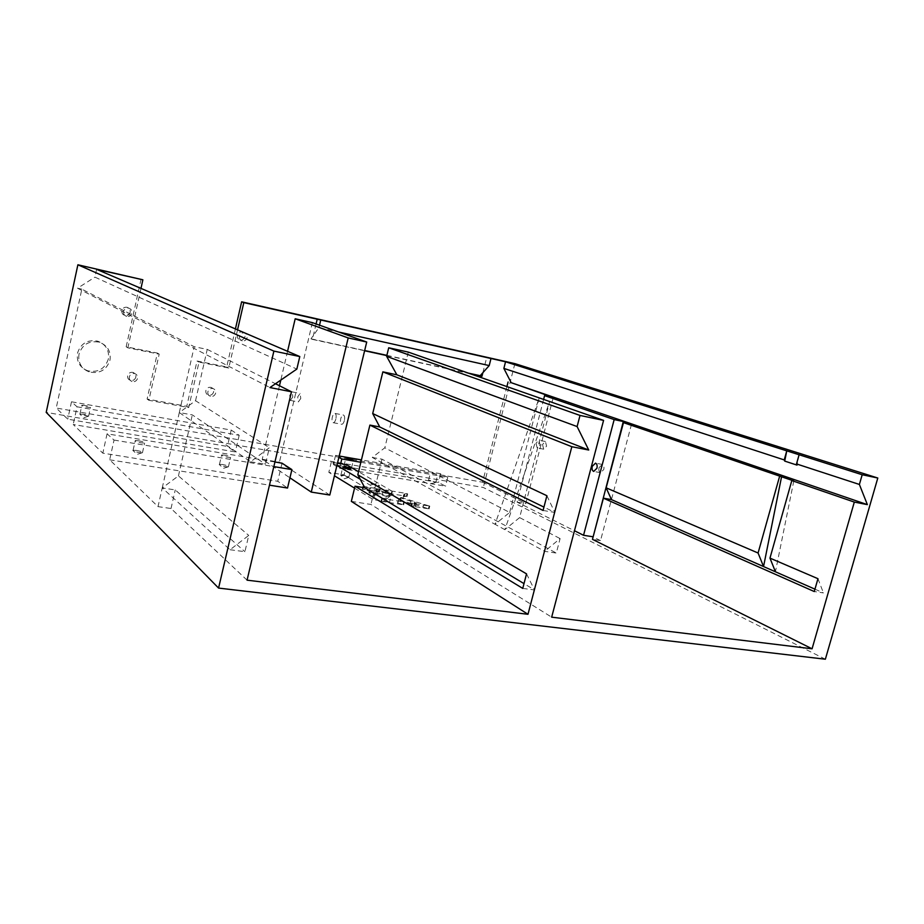 <?xml version="1.0" encoding="UTF-8"?>
<svg xmlns="http://www.w3.org/2000/svg" width="924" height="924" viewBox="0 0 924 924"><rect width="100%" height="100%" fill="white"/><g stroke="black" fill="none" stroke-linecap="round" stroke-linejoin="round"><path stroke-width="0.69" stroke-dasharray="4.62 3.46" d="M85.227 405.544L81.855 405.278C81.37 405.74 83.137 406.387 87.145 407.218L90.494 407.484C90.968 407.01 89.212 406.364 85.227 405.544M83.322 414.252L79.764 414.091L88.589 416.216C89.074 415.719 87.318 415.061 83.322 414.252M138.704 440.783L135.274 440.552C134.581 441.152 136.556 441.926 141.199 442.873L144.606 443.093C145.299 442.492 143.335 441.718 138.704 440.783M136.556 450.415L132.848 450.334C132.86 451.028 134.916 451.778 139.027 452.575L142.446 452.772C143.139 452.136 141.176 451.351 136.556 450.415M224.636 455.151L221.645 454.954C221.032 455.555 223.019 456.329 227.604 457.276L230.584 457.472C231.185 456.872 229.21 456.098 224.636 455.151M222.476 464.483L219.242 464.402C219.288 465.107 221.344 465.858 225.433 466.666L228.413 466.839C229.025 466.204 227.05 465.419 222.476 464.483M244.929 336.786C244.121 339.189 242.504 340.24 240.101 339.928C237.918 339.154 236.994 337.572 237.318 335.158C238.126 332.767 239.72 331.716 242.111 332.016C244.317 332.767 245.253 334.361 244.929 336.786M239.466 336.105C239.131 338.519 240.067 340.113 242.261 340.887C244.675 341.199 246.281 340.147 247.101 337.734C247.436 335.297 246.489 333.703 244.271 332.94C241.88 332.64 240.275 333.703 239.466 336.105M213.594 391.995C212.693 394.56 210.961 395.588 208.385 395.102C206.398 394.271 205.567 392.746 205.89 390.529C206.78 387.976 208.512 386.937 211.065 387.399C213.086 388.219 213.929 389.755 213.594 391.995M207.888 391.73C207.565 393.959 208.397 395.495 210.406 396.327C212.982 396.812 214.726 395.772 215.627 393.197C215.962 390.944 215.107 389.408 213.086 388.577C210.522 388.115 208.789 389.166 207.888 391.73M135.816 377.2C134.881 379.868 133.033 380.919 130.296 380.365C128.217 379.475 127.339 377.904 127.651 375.652C128.575 372.996 130.411 371.933 133.137 372.464C135.239 373.342 136.128 374.925 135.816 377.2M129.348 376.807C129.025 379.083 129.914 380.665 131.993 381.554C134.754 382.109 136.602 381.046 137.537 378.366C137.861 376.08 136.96 374.497 134.846 373.608C132.109 373.077 130.272 374.151 129.348 376.807M130.168 312.312C129.337 314.841 127.604 315.916 124.983 315.546C122.615 314.714 121.587 313.051 121.887 310.545C122.719 308.038 124.44 306.953 127.038 307.288C129.441 308.108 130.48 309.783 130.168 312.312M123.573 311.411C123.273 313.929 124.301 315.604 126.68 316.447C129.314 316.805 131.046 315.719 131.889 313.19C132.201 310.649 131.15 308.963 128.748 308.142C126.138 307.796 124.405 308.893 123.573 311.411M79.002 354.146C77.87 362.601 81.231 368.526 89.062 371.898C99.503 374.081 106.468 370.166 109.968 360.175C111.134 351.42 107.565 345.426 99.284 342.18C89.108 340.402 82.34 344.386 79.002 354.146M108.351 359.078C104.874 369.023 97.932 372.915 87.537 370.732C79.73 367.382 76.392 361.492 77.512 353.06C80.838 343.358 87.572 339.385 97.701 341.164C105.96 344.398 109.506 350.369 108.351 359.078M343.174 475.34L340.69 475.259L348.775 477.489C349.122 476.911 347.251 476.195 343.174 475.34M373.435 483.668L371.125 483.518C370.72 484.13 372.707 484.892 377.084 485.816L379.371 485.966C379.776 485.354 377.801 484.592 373.435 483.668M371.309 492.319L368.803 492.261C368.965 492.966 371.021 493.716 374.948 494.513L377.235 494.64C377.65 494.005 375.675 493.231 371.309 492.319M346.165 466.008L343.809 465.904L351.501 467.994C351.767 467.475 349.988 466.816 346.165 466.008M432.34 472.869L437.733 474.832L432.34 472.869M430.445 480.422L428.413 480.33L435.828 482.409L430.445 480.422M536.001 443.254L537.179 447.932L540.055 444.918L538.888 440.228L536.001 443.254M542.515 444.513L543.693 449.191L546.592 446.177L545.414 441.499L542.515 444.513M599.075 467.613C598.556 470.281 599.041 471.979 600.519 472.695L603.776 469.531C604.296 466.863 603.822 465.165 602.344 464.449L599.075 467.613M344.352 420.57C343.624 423.134 342.7 424.359 341.58 424.255C340.448 423.55 340.171 421.714 340.748 418.745C341.464 416.17 342.388 414.945 343.52 415.049C344.64 415.765 344.918 417.602 344.352 420.57M335.862 418.965C335.146 421.54 334.234 422.776 333.125 422.672C332.005 421.968 331.728 420.131 332.305 417.151C333.021 414.564 333.945 413.328 335.054 413.444C336.174 414.148 336.44 415.985 335.862 418.965M300.762 398.475L298.325 401.94L297.678 396.904L300.127 393.439L300.762 398.475M292.793 396.927L290.367 400.415L289.743 395.368L292.169 391.88L292.793 396.927M235.412 328.921L226.68 366.955L197.043 361.018L186.763 406.294L147.112 399.041L157.38 353.06L126.172 346.8L127.859 347.84L159.194 354.111L148.88 400.3L188.692 407.565L199.018 362.081L228.771 368.041L237.549 329.833M157.38 353.06L159.194 354.111M509.667 512.462L539.2 397.874L495.021 524.301L372.268 457.461L384.811 447.805L509.667 512.462L495.021 524.301L544.652 551.328L556.306 553.06L560.106 538.577L544.652 551.328M408.269 352.102L384.811 447.805M96.604 269.346L94.918 277.154L296.835 369.08M506.906 386.59L482.559 482.201L56.225 408.027L67.729 419.173L227.408 446.442L235.32 451.917L73.215 424.486L102.818 453.164L277.766 481.277L287.526 488.034M553.233 397.482L525.756 503.592L482.559 482.201M230.053 549.734L244.918 551.697L248.741 535.412L230.053 549.734L162.231 487.941L175.248 489.916L244.918 551.697M274.925 461.988L107.08 433.806L114.033 440.067L109.667 459.806L158.004 506.629L162.231 487.941L178.436 475.918L248.741 535.412M250.6 461.792L265.465 464.264L269.346 447.713L250.6 461.792L179.302 412.554L192.319 414.899L265.465 464.264M162.231 487.941L179.302 412.554L195.542 400.716L269.346 447.713M372.268 457.461L382.016 459.182L556.306 553.06M519.623 517.613L504.816 529.637L549.653 401.536L519.623 517.613L560.106 538.577M178.436 475.918L192.319 414.899M195.542 400.716L207.23 349.387L194.202 346.719L81.832 289.154L56.225 408.027M179.302 412.554L194.202 346.719M631.496 424.324L600.519 540.609L592.469 539.339M329.787 495.033L279.418 462.173L262.231 459.286L289.951 477.835M109.667 459.806L269.462 485.169M247.066 580.168L171.021 508.512L158.004 506.629M351.339 501.374L370.917 504.458L551.663 617.174M600.519 540.609L593.104 536.936M543.612 399.422L517.105 502.136L574.462 530.746M517.105 502.136L525.756 503.592M358.616 471.448L445.576 486.197L438.53 482.49L333.368 464.529L339.558 468.214L357.842 471.309M354.562 488.138L373.4 499.688L389.547 502.263L344.04 474.901L328.817 472.349L334.43 475.791M107.08 433.806L102.818 453.164M77.062 406.803L239.189 435.285L231.196 430.076L71.495 401.79L77.062 406.803L73.215 424.486M71.495 401.79L67.729 419.173M825.363 659.216L483.321 487.491L46.2 412.381M514.887 363.629L483.321 487.491M126.172 346.8L141.095 279.083M388.877 497.147L383.98 501.097L381.693 501.351L403.638 504.851L397.551 502.922L399.746 500.623L415.581 505.855L411.781 506.144L429.082 508.905L400.207 500.173L404.088 496.546L406.421 496.257L385.239 492.804L391.557 494.733L389.362 496.696L375.929 492.169L378.736 491.741L362.22 489.05L388.877 497.147L389.558 494.386L384.673 498.279L382.397 498.521L404.331 502.044L398.244 500.127L400.427 497.863L416.274 503.072L412.474 503.349L429.776 506.121L400.889 497.412L404.758 493.855L407.08 493.566L385.897 490.09L392.226 492.018L390.043 493.947L376.599 489.431L379.406 489.027L362.889 486.313L389.558 494.386M140.979 288.38L127.859 347.84M81.832 289.154L77.524 288.219L94.918 277.154M482.871 372.684L486.694 357.53M316.077 323.954L312.428 339.385L364.61 350.75M386.821 355.59L470.177 373.746M287.56 351.293L280.804 380.087M279.475 385.747L262.231 459.286M312.381 322.638L279.418 462.173M382.016 459.182L370.917 504.458M207.23 349.387L275.491 383.749M171.021 508.512L175.248 489.916M239.189 435.285L235.32 451.917M231.196 430.076L227.408 446.442M114.033 440.067L273.839 466.608M282.039 463.19L277.766 481.277M340.644 463.721L339.558 468.214M339.2 456.017L335.574 455.382L338.889 457.299M335.574 455.382L333.368 464.529M360.845 462.277L447.793 477.362L445.576 486.197M447.793 477.362L440.725 473.735L438.53 482.49M440.725 473.735L361.423 459.898M360.221 479.256L376.103 488.669L373.4 499.688M337.479 463.178L331.277 462.116L336.925 465.453M331.277 462.116L328.817 472.349M376.103 488.669L392.25 491.314L389.547 502.263M346.5 464.726L344.04 474.901M392.25 491.314L358.547 471.725M814.956 589.177L823.423 592.908L814.275 591.545M543.069 510.464L554.827 512.416L543.936 507.103M522.753 588.415L534.534 589.962L524 583.622M817.959 578.701L823.423 592.908M546.904 495.726L554.827 512.416M526.541 573.873L534.534 589.962M77.524 288.219L269.935 387.56M226.68 366.955L228.771 368.041M197.043 361.018L199.018 362.081M312.428 339.385L310.984 338.819L318.942 327.616L338.623 332.005M318.942 327.616L319.519 325.19M310.984 338.819L364.668 350.519M386.867 355.359L468.422 373.134M381.104 500.993L381.808 498.163M381.693 501.351L382.397 498.521M403.638 504.851L404.331 502.044M403.037 504.492L403.73 501.686M397.84 503.187L398.533 500.392M397.551 502.922L398.244 500.127M398.082 502.24L398.775 499.445M399.746 500.623L400.427 497.863M410.152 503.973L410.845 501.201M415.581 505.855L416.274 503.072M413.883 506.179L414.576 503.395M411.168 505.786L411.861 502.991M411.781 506.144L412.474 503.349M429.082 508.905L429.776 506.121M428.459 508.547L429.152 505.774M423.146 507.368L423.839 504.585M413.975 504.596L414.668 501.824M400.207 500.173L400.889 497.412M403.164 497.297L403.834 494.583M404.088 496.546L404.758 493.855M406.999 496.592L407.669 493.901M406.421 496.257L407.08 493.566M385.239 492.804L385.897 490.09M385.805 493.139L386.475 490.425M386.89 493.312L387.56 490.598M391.199 494.432L391.868 491.718M391.557 494.733L392.226 492.018M389.362 496.696L390.043 493.947M375.929 492.169L376.599 489.431M379.302 492.076L379.972 489.35M378.736 491.741L379.406 489.027M362.22 489.05L362.889 486.313M362.774 489.385L363.444 486.648M369.381 490.898L370.05 488.161M799.098 454.758L797.008 465.107M793.797 480.965L775.432 571.783M147.112 399.041L148.88 400.3M186.763 406.294L188.692 407.565M385.423 500.242L386.117 497.435M390.921 495.299L391.591 492.573M382.34 494.444L383.01 491.707M375.952 492.989L376.622 490.251M79.949 414.01L81.855 405.278M88.265 416.262L83.703 417.729L79.764 414.091M133.114 450.231L135.274 440.552M141.996 452.829L137.133 454.4L132.848 450.334M219.485 464.31L221.645 454.954M228.009 466.886L223.308 468.376L219.242 464.402M242.261 340.887L240.101 339.928M210.406 396.327L208.385 395.102M131.993 381.554L130.296 380.365M126.68 316.447L124.983 315.546M87.537 370.732L89.062 371.898M340.864 475.19L342.781 467.278M348.487 477.523L344.213 478.817L340.69 475.259M369.011 492.18L371.125 483.518M376.911 494.675L372.488 496.015L368.803 492.261M343.959 465.846L345.784 458.304M351.259 468.029L347.158 469.276L343.809 465.904M428.54 480.284L430.434 472.707M435.608 482.432L431.623 483.61L428.413 480.33M543.693 449.191L537.179 447.932M600.519 472.695L593.936 471.459M333.125 422.672L341.58 424.255M290.367 400.415L298.325 401.94M292.169 391.88L300.127 393.439M335.054 413.444L343.52 415.049M602.344 464.449L595.518 463.143M545.414 441.499L538.888 440.228M435.828 482.409L437.733 474.832M351.501 467.994L353.407 460.152M377.235 494.64L379.371 485.966M348.775 477.489L350.785 469.207M97.701 341.164L99.284 342.18M128.748 308.142L127.038 307.288M134.846 373.608L133.137 372.464M213.086 388.577L211.065 387.399M244.271 332.94L242.111 332.016M228.413 466.839L230.584 457.472M142.446 452.772L144.606 443.093M88.589 416.216L90.494 407.484M383.98 501.097L384.673 498.279M415.615 506.225L416.308 503.441M404.319 496.465L404.989 493.774M375.837 491.741L376.507 489.015"/><path stroke-width="1.39" d="M345.172 467.094L342.862 466.92C342.515 467.463 344.386 468.168 348.487 469.034L350.785 469.207C351.12 468.664 349.249 467.96 345.172 467.094M348.059 458.177L345.853 458.015L353.407 460.152L348.059 458.177M592.261 466.32C591.741 468.999 592.215 470.697 593.693 471.425L596.939 468.237C597.458 465.569 596.985 463.86 595.518 463.143L592.261 466.32M784.222 459.921L784.707 461.088L786.763 450.854L505.543 361.792L503.869 368.41L784.222 459.921L786.763 450.854L862.196 474.74L859.389 484.453L867.359 504.631L854.319 502.079L812.069 648.798L551.663 617.174L603.58 420.385L408.269 352.102L388.715 347.782L386.636 356.341L396.858 374.809L382.859 371.864L372.707 413.559L379.718 426.946L543.936 507.103M606.144 487.837L611.445 499.595L775.432 571.783L769.969 558.119L791.822 480.572L793.797 480.965L623.469 422.626L606.144 487.837L758.084 553.014L779.602 476.357M791.822 480.572L854.319 502.079M503.869 368.41L511.168 382.675L867.359 504.631M511.168 382.675L553.233 397.482L544.594 395.622L543.612 399.422M574.462 530.746L583.541 535.285L614.171 419.588L544.594 395.622M614.171 419.588L623.307 421.517L631.496 424.324L623.469 422.626M781.565 476.761L763.547 566.551L758.084 553.014M784.707 461.088L797.008 465.107L796.511 463.929L859.389 484.453M273.885 351.097L77.882 264.784L142.874 279.799L96.604 269.346L299.792 356.548L273.885 351.097L218.572 588.08L825.363 659.216L877.8 478.02L862.196 474.74M388.715 347.782L580.018 415.442L577.107 426.565L386.636 356.341M382.859 371.864L571.829 446.719L527.985 614.298L247.066 580.168L291.476 391.788L269.935 387.56L296.835 369.08L299.792 356.548M796.511 463.929L799.098 454.758M508.073 382.005L506.906 386.59M812.069 648.798L592.469 539.339L603.407 498.175L611.445 499.595M311.261 492.099L329.787 495.033L366.713 342.042L312.381 322.638L295.195 318.78L348.198 337.941L311.261 492.099L289.951 477.835M269.462 485.169L287.526 488.034L291.903 469.6L282.039 463.19L274.925 461.988M527.985 614.298L351.339 501.374L355.024 486.197L364.853 487.803L524 583.622M593.104 536.936L623.307 421.517M583.541 535.285L592.7 536.729M357.842 471.309L358.616 471.448M334.43 475.791L354.562 488.138M77.882 264.784L46.2 412.381L218.572 588.08M580.018 415.442L603.58 420.385M571.829 446.719L588.727 450.034L577.107 426.565M877.8 478.02L514.887 363.629L241.638 301.825L235.412 328.921M142.874 279.799L140.979 288.38M505.543 361.792L317.198 319.207L316.077 323.954M470.177 373.746L481.958 376.311L482.871 372.684L489.212 365.581L490.898 358.87M364.61 350.75L386.821 355.59M317.198 319.207L243.809 302.622L237.549 329.833M241.638 301.825L243.809 302.622M295.195 318.78L287.56 351.293M280.804 380.087L279.475 385.747M348.198 337.941L366.713 342.042M379.718 426.946L369.9 425.098L357.807 474.786L364.853 487.803M372.707 413.559L546.904 495.726L543.069 510.464L369.9 425.098M357.807 474.786L526.541 573.873L522.753 588.415L355.024 486.197M275.491 383.749L291.476 391.788M769.969 558.119L817.959 578.701L814.275 591.545L603.407 498.175M273.839 466.608L291.903 469.6M338.889 457.299L341.799 458.974L340.644 463.721M341.799 458.974L360.845 462.277M361.423 459.898L339.2 456.017M336.925 465.453L360.221 479.256M358.547 471.725L346.5 464.726L337.479 463.178M775.432 571.783L814.956 589.177M396.858 374.809L588.727 450.034M338.623 332.005L489.212 365.581M319.519 325.19L320.651 320.409M468.422 373.134L480.18 375.698L482.871 372.684M364.668 350.519L386.867 355.359M481.958 376.311L480.18 375.698"/></g></svg>
